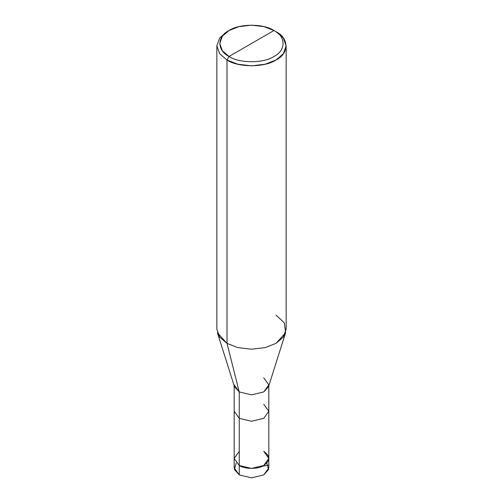 <?xml version="1.0" encoding="UTF-8"?>
<svg xmlns="http://www.w3.org/2000/svg" width="503" height="503" viewBox="0 0 503 503"><rect width="100%" height="100%" fill="white"/><g stroke="black" fill="none" stroke-linecap="round" stroke-linejoin="round"><path stroke-width="0.75" d="M263.748 451.348C270.356 456.058 270.356 460.773 263.748 465.489C258.234 469.305 244.766 469.305 239.252 465.489L239.252 418.339L239.252 465.489L234.178 458.415L239.252 465.489L251.5 468.419L263.748 465.489L268.822 458.415L268.822 467.847L263.748 474.92L251.5 477.85L239.252 474.92L239.252 465.489L234.178 458.415L239.252 451.348L234.178 458.415L239.252 465.489L251.5 468.419L263.748 465.489L268.822 458.415L263.748 451.348C270.356 456.058 270.356 460.773 263.748 465.489C258.234 469.305 244.766 469.305 239.252 465.489L239.252 474.92L251.5 477.85L263.748 474.92L268.596 469.475L266.779 463.131M236.221 463.131L234.404 469.475L239.252 474.92L234.178 467.847L234.178 411.265L239.252 418.339L251.5 421.269L263.748 418.339L268.822 411.265L263.748 404.192M229.041 56.455C216.925 50.621 216.925 36.354 229.041 30.52C239.151 23.528 263.849 23.528 273.959 30.52L229.041 56.455C239.151 63.447 263.849 63.447 273.959 56.455C286.075 50.621 286.075 36.354 273.959 30.52L276.002 31.702C289.219 38.065 289.219 53.626 276.002 59.989C264.974 67.622 238.026 67.622 226.998 59.989L237.737 64.202L251.5 65.849L265.263 64.202L276.002 59.989L283.296 53.79L286.15 45.842L283.296 37.901L276.002 31.702L273.959 30.52C286.075 36.354 286.075 50.621 273.959 56.455C263.849 63.447 239.151 63.447 229.041 56.455L273.959 30.52L264.113 26.659L251.5 25.15L238.887 26.659L229.041 30.52L222.351 36.203L219.736 43.484L222.351 50.772L229.041 56.455L226.998 59.989L229.041 56.455M268.822 458.415L268.822 411.265L263.748 418.339L251.5 421.269L239.252 418.339L239.252 391.931L251.5 394.861L263.748 391.931L268.822 384.864L263.748 377.791M285.585 332.823L268.539 386.662L263.748 391.931L251.5 394.861L239.252 391.931L226.998 343.367L237.737 347.579L251.5 349.227L265.263 347.579L276.002 343.367L285.585 332.823L284.384 322.913L276.002 315.079M286.15 45.842L286.15 329.226L283.296 337.167L276.002 343.367L265.263 347.579L251.5 349.227L237.737 347.579L226.998 343.367L226.998 59.989L226.998 343.367L239.252 391.931L239.252 418.339L234.178 411.265L234.178 385.77M234.178 384.864L239.252 391.931L234.461 386.662L217.415 332.823L226.998 343.367L219.704 337.167L216.85 329.226L216.85 45.842L219.704 53.79L226.998 59.989L219.704 53.79L216.85 45.842L219.704 37.901L226.998 31.702L219.704 37.901L216.85 45.842M262.384 466.199L268.231 465.256M268.822 411.265L268.822 385.77M276.002 31.702L273.959 30.52M226.998 31.702L229.041 30.52"/></g></svg>
